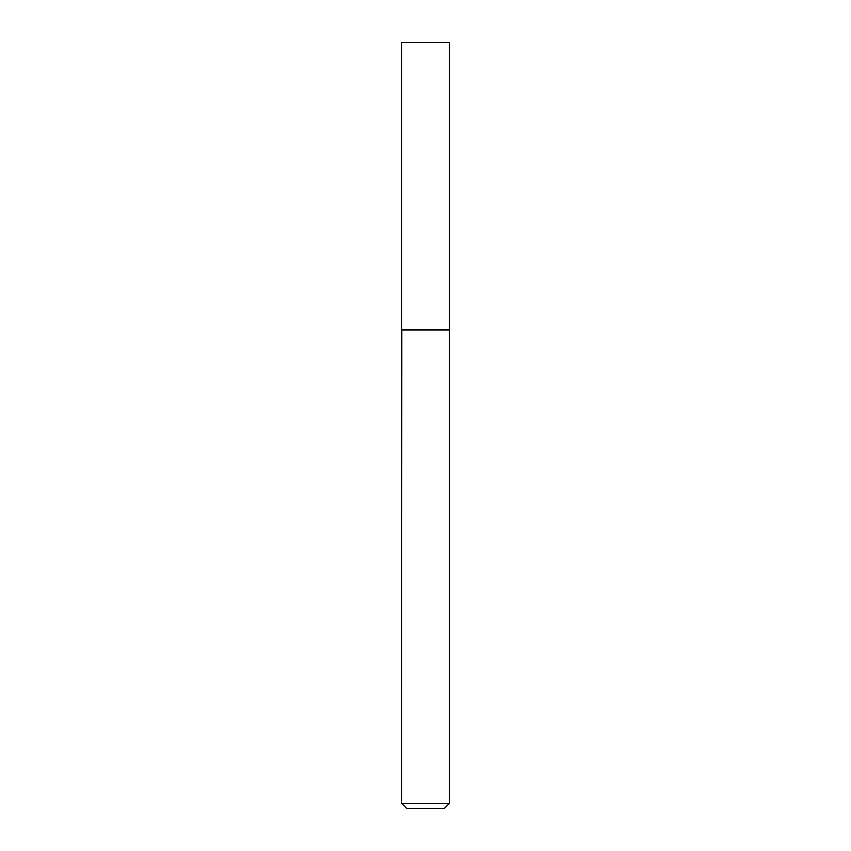 <?xml version="1.0" encoding="UTF-8"?>
<svg xmlns="http://www.w3.org/2000/svg" width="851" height="851" viewBox="0 0 851 851"><rect width="100%" height="100%" fill="white"/><g stroke="black" fill="none" stroke-linecap="round" stroke-linejoin="round"><path stroke-width="1.28" d="M449.434 42.55L401.566 42.55L401.566 329.762L449.434 329.762L449.434 42.55M401.821 329.762L401.566 803.344L449.434 803.344L449.434 330.018L401.566 330.018M449.434 803.344L444.328 808.45L406.672 808.45L401.566 803.344"/></g></svg>

